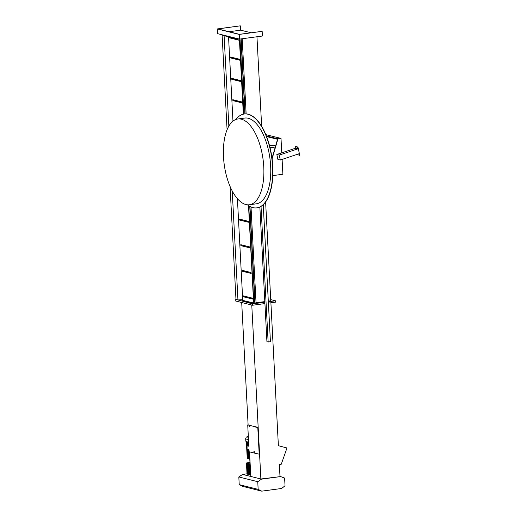 <?xml version="1.0" encoding="UTF-8"?>
<svg xmlns="http://www.w3.org/2000/svg" width="517" height="517" viewBox="0 0 517 517"><rect width="100%" height="100%" fill="white"/><g stroke="black" fill="none" stroke-linecap="round" stroke-linejoin="round"><path stroke-width="0.78" d="M249.491 425.588L249.537 426.105L249.491 425.588M255.954 427.966L255.902 426.939L249.614 425.368L249.672 426.396L249.336 425.297L247.721 424.896L248.839 446.229L247.074 445.796L247.068 448.73L247.288 449.208L249.02 449.641L249.129 451.774L253.983 452.989L253.905 451.451L254.267 451.541L254.345 453.079L259.586 454.243L258.177 427.359L256.18 427.01L256.232 427.927M259.198 454.294L257.789 427.41L258.177 427.359M257.789 427.41L256.18 427.01M256.29 426.997L249.614 425.368M255.902 426.939L256.283 426.887M249.724 425.355L247.721 424.896M249.336 425.297L249.717 425.245M248.832 446.081L247.423 445.757L247.223 441.835M253.983 452.989L254.338 452.944M256.051 427.229L256.102 427.746L256.193 427.21M249.401 204.751L256.283 203.821A43.273 19.594 -97.7 0 0 270.365 162.151A43.273 19.594 -97.7 0 0 248.27 118.27A43.273 19.594 -97.7 0 0 244.735 118.057L237.852 118.981A43.273 19.594 -97.7 0 0 223.771 160.651A43.273 19.594 -97.7 0 0 245.866 204.532A43.273 19.594 -97.7 0 0 249.401 204.751A43.273 19.594 -97.7 0 0 263.483 163.081A43.273 19.594 -97.7 0 0 241.394 119.201A43.273 19.594 -97.7 0 0 237.852 118.981M256.936 207.834A47.338 21.436 -97.7 0 0 257.052 207.821A47.338 21.436 -97.7 0 0 272.465 162.235A47.338 21.436 -97.7 0 0 248.289 114.231A47.338 21.436 -97.7 0 0 244.425 113.992A47.338 21.436 -97.7 0 0 244.308 114.011M247.417 204.797A47.338 21.436 -97.7 0 0 252.955 207.614A47.338 21.436 -97.7 0 0 256.826 207.853A47.338 21.436 -97.7 0 0 272.233 162.267A47.338 21.436 -97.7 0 0 248.063 114.263A47.338 21.436 -97.7 0 0 244.192 114.024A47.338 21.436 -97.7 0 0 235.933 119.459M237.413 198.722L242.744 300.383L253.847 303.072L248.748 205.734M243.565 300.59L241.607 300.855L251.676 303.369L253.627 303.111L248.509 205.579M248.386 222.252L248.334 221.315L239.436 219.098L239.526 220.035L248.464 222.239M249.73 247.85L249.679 246.913L240.78 244.696L240.87 245.64L249.801 247.843M251.068 273.454L251.023 272.511L242.124 270.294L242.208 271.238L251.146 273.441M252.412 299.052L252.361 298.115L243.462 295.898L243.552 296.836L252.49 299.039M239.578 219.124L239.752 220.003L248.509 222.194M240.922 244.722L241.096 245.607L249.853 247.798M242.266 270.326L242.441 271.205L251.197 273.396M243.604 295.924L243.778 296.81L252.535 298.994M299.291 155.43L298.936 153.782L280.304 160.024L277.887 159.417L276.828 154.486L295.459 148.243L295.104 146.602L295.55 146.453L297.966 147.054L299.737 155.281L296.803 154.499M280.304 160.024L279.245 155.087L276.828 154.486M279.245 155.087L297.876 148.851L297.521 147.203L295.104 146.602M297.521 147.203L297.966 147.054M297.876 148.851L295.459 148.243M248.483 439.45A8.22 1.299 177 0 1 245.691 438.629L245.827 441.188A8.22 1.299 -3 0 0 248.619 442.009M237.426 38.613L237.452 39.033L238.537 38.891M237.82 38.988L237.859 39.686L228.585 37.605L232.967 121.165M233.199 37.974L233.225 38.529M249.821 462.508L246.441 462.961L249.045 463.581A6.488 1.028 177 0 1 249.711 462.676M250.028 463.827L250.15 463.859A6.488 1.028 177 0 1 250.028 463.827L250.732 474.955M249.795 463.801L249.834 463.794A6.488 1.028 177 0 1 249.459 463.717L249.795 463.801L250.454 474.884M249.129 463.633L249.459 463.717A6.488 1.028 177 0 1 249.162 463.626L249.711 474.722L250.377 474.89M247.01 473.824L242.596 474.419L260.878 478.988L280.641 476.577L261.524 479.149L257.75 481.695L258.151 489.373L261.757 491.15L281.662 488.468L285.029 485.754L284.628 478.076L280.641 476.577M247.649 463.264L248.231 474.354L249.705 474.696M246.441 462.961L247.023 474.057L248.231 474.328M270.895 302.775L278.385 445.693L286.98 447.981L281.28 464.214L279.367 464.466L279.994 476.416M251.766 305.036L260.878 478.988L261.524 479.149M241.697 302.516L248.108 424.845M249.524 451.871L250.81 476.474M256.038 302.781L264.827 301.598M268.304 301.133L270.792 300.797L265.615 201.979M230.052 186.424L235.972 299.446L237.949 299.938L242.706 299.724M235.972 299.44L252.522 303.873L264.853 302.219M268.336 301.747L275.464 300.791L270.734 299.608M249.982 206.457L255.068 303.395L253.627 303.124M251.016 206.955L256.044 302.846L255.043 302.981M232.236 191.025L237.949 299.938M245.478 301.068L243.513 301.333M245.355 301.036L243.397 301.301M247.365 221.069L247.41 221.916M248.703 246.667L248.748 247.52M250.047 272.272L250.092 273.118M251.385 297.87L251.43 298.723M251.637 302.607L251.676 303.369M242.732 219.912L242.777 220.759M244.076 245.51L244.114 246.363M245.413 271.115L245.459 271.961M246.758 296.713L246.803 297.559M247.003 301.45L247.042 302.212M268.407 303.111L275.535 302.154L275.464 300.791M235.203 299.55L235.274 300.913L252.593 305.243L252.522 303.873M252.593 305.243L264.93 303.582M249.75 206.335L254.836 303.427M242.596 474.419L238.822 476.958L257.75 481.695M238.822 476.958L239.222 484.642L242.828 486.419L261.757 491.15M239.222 484.642L258.151 489.373M246.842 463.064L247.423 474.154M246.919 463.051L247.501 474.147M248.322 463.432L248.903 474.522M248.399 463.419L248.981 474.516M248.923 449.616L249.414 458.973L249.892 458.934M247.488 449.26L247.986 458.734L248.871 458.663A6.921 1.092 -3 0 0 249.401 458.766M247.21 458.062L246.35 441.608L247.242 458.405L247.966 458.392M246.402 441.628L247.288 458.443M247.1 441.809L247.307 445.764M247.611 449.292L248.108 458.766M247.998 441.945L248.205 445.925M248.393 449.486L248.871 458.663M248.522 442.003L248.735 446.055M249.22 451.8L249.595 458.993M222.879 34.975L222.898 35.402L237.452 39.033M222.433 34.865L222.885 35.104M222.879 35.014L222.556 34.891M256.955 36.765L261.647 126.284M238.873 59.08L238.912 59.785L239.688 59.978M239.991 80.413L240.03 81.117L240.806 81.311M241.109 101.752L241.148 102.45L241.924 102.644M222.11 34.91L227.079 129.773M224.1 35.699L228.844 126.167M236.476 100.589L236.515 101.293L241.148 102.45M235.358 79.256L235.397 79.961L240.03 81.117M234.24 57.923L234.279 58.628L238.912 59.785M239.791 39.072L239.849 40.184M240.974 38.917L244.903 113.94M241.206 38.885L245.136 113.921M242.202 38.749L246.144 113.914M243.94 114.063L240.069 40.242L237.859 39.686M231.028 57.122L231.261 57.872L234.279 58.628M232.146 78.455L232.379 79.204L235.397 79.961M233.264 99.787L233.497 100.537L236.515 101.293M243.333 114.179L239.461 40.32L240.069 40.242M239.461 40.32L228.585 37.605M239.455 59.229L230.556 57.012L230.647 57.949L239.507 60.166L239.455 59.229M240.573 80.562L231.674 78.345L231.765 79.288L240.625 81.499L240.573 80.562M241.691 101.894L232.792 99.678L232.883 100.621L241.743 102.831L241.691 101.894M239.455 39.118L262.403 36.028L262.158 31.337L239.39 34.322L217.844 28.939L240.211 25.85L217.263 28.939L217.508 33.631L239.455 39.118L239.209 34.426L262.158 31.337M240.411 25.902L240.638 30.167L251.003 32.758M217.263 28.939L239.209 34.426M229.018 31.731L240.638 30.167M272.814 175.612L282.883 174.255L282.108 159.417M275.593 145.994L273.319 145.426L269.609 145.93M270.695 145.781L270.191 145.658A12.725 5.758 -97.7 0 0 269.512 145.568M266.365 135.932L277.946 138.827L281.009 138.414L281.759 152.832M277.946 138.827L272.091 158.881M281.009 138.414L265.835 134.62M266.617 136.566L277.551 139.299L272.013 158.26M263.25 204.7L270.436 341.84L266.934 341.847L259.864 207.007M268.142 342.151L261.027 206.393M270.055 147.726L275.296 147.022M247.107 445.796L247.494 445.744M248.315 436.225A6.488 1.028 -3 0 0 248.373 437.33M249.924 459.535A5.189 0.821 177 0 1 249.808 459.374L249.944 461.933A5.189 0.821 -3 0 0 250.06 462.095M233.497 100.537L232.883 100.621M232.379 79.204L231.765 79.288M231.261 57.872L230.647 57.949M269.557 145.742L270.191 145.658M247.074 445.796L247.456 445.744M245.691 438.629L246.234 437.182L248.315 436.161M249.944 461.933L249.569 462.812L250.086 462.618M249.808 459.374L249.349 458.547"/></g></svg>
